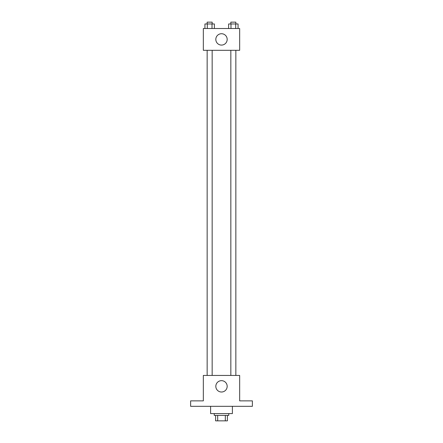 <?xml version="1.0" encoding="UTF-8"?>
<svg xmlns="http://www.w3.org/2000/svg" width="443" height="443" viewBox="0 0 443 443"><rect width="100%" height="100%" fill="white"/><g stroke="black" fill="none" stroke-linecap="round" stroke-linejoin="round"><path stroke-width="0.66" d="M225.321 415.401L225.321 420.85L215.597 420.85L215.597 415.401M225.321 420.85L227.403 420.85L227.403 415.401L227.403 420.85M228.765 413.585L228.765 415.401L214.235 415.401L214.235 413.585M217.679 415.401L217.679 420.85M210.602 406.32L210.602 413.585L232.398 413.585L232.398 406.32M252.377 406.32L190.623 406.32L190.623 400.871L203.337 400.871L203.337 375.442L239.663 375.442L239.663 400.871L252.377 400.871L252.377 406.32M227.176 386.34A5.676 5.676 0 0 1 218.659 391.252A5.676 5.676 0 0 1 218.659 381.423A5.676 5.676 0 0 1 227.176 386.34M230.836 375.442L230.836 50.303M212.164 50.303L212.164 375.442M239.663 50.303L203.337 50.303L203.337 28.507L239.663 28.507L239.663 50.303M227.176 39.405A5.676 5.676 0 0 1 218.659 44.322A5.676 5.676 0 0 1 218.659 34.488A5.676 5.676 0 0 1 227.176 39.405M238.063 28.507L238.063 23.966L228.621 23.966L228.621 28.507M235.704 23.966L235.704 28.507M230.986 23.966L230.986 28.507M230.836 23.966L230.836 22.15L235.848 22.15L235.848 23.966M214.379 28.507L214.379 23.966L204.937 23.966L204.937 28.507M212.014 23.966L212.014 28.507M207.296 23.966L207.296 28.507M207.152 23.966L207.152 22.15L212.164 22.15L212.164 23.966M235.848 375.442L235.848 50.303M207.152 50.303L207.152 375.442"/></g></svg>
